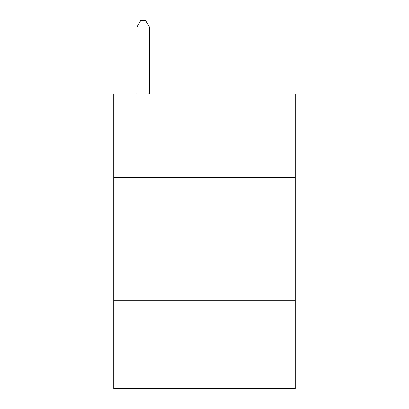 <?xml version="1.0" encoding="UTF-8"?>
<svg xmlns="http://www.w3.org/2000/svg" width="409" height="409" viewBox="0 0 409 409"><rect width="100%" height="100%" fill="white"/><g stroke="black" fill="none" stroke-linecap="round" stroke-linejoin="round"><path stroke-width="0.61" d="M295.298 177.506L295.298 94.07L113.702 94.07L113.702 177.506L295.298 177.506L295.298 388.55L113.702 388.55L113.702 177.506M295.298 300.206L113.702 300.206M149.285 94.07L149.285 26.83L137.015 26.83L137.015 94.07M137.015 26.83L140.696 20.45L145.604 20.45L149.285 26.83"/></g></svg>

